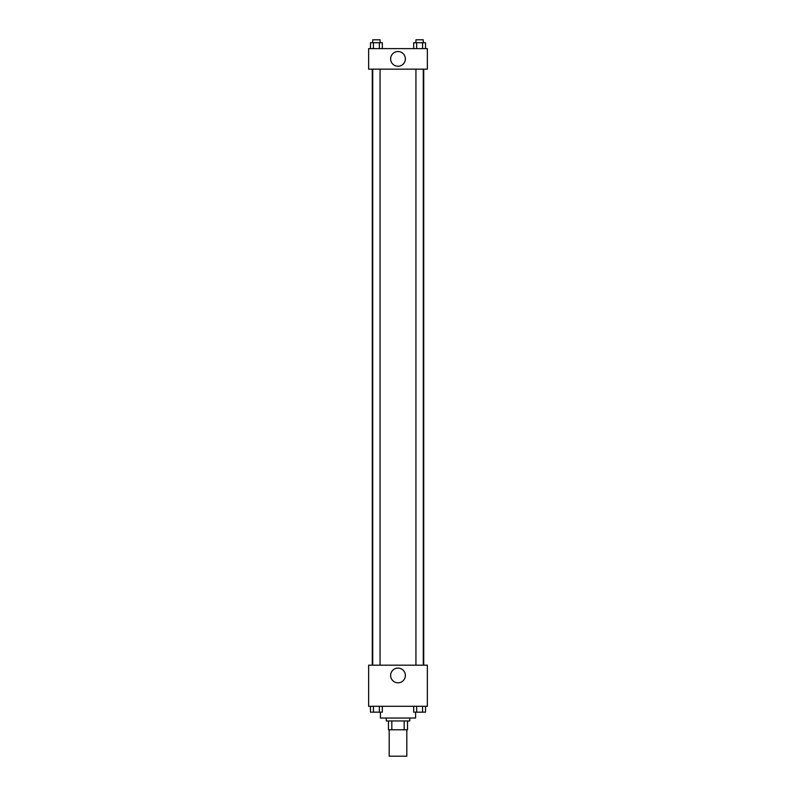 <?xml version="1.0" encoding="UTF-8"?>
<svg xmlns="http://www.w3.org/2000/svg" width="796" height="796" viewBox="0 0 796 796"><rect width="100%" height="100%" fill="white"/><g stroke="black" fill="none" stroke-linecap="round" stroke-linejoin="round"><path stroke-width="1.19" d="M389.194 729.773L389.194 756.2L406.806 756.2L406.806 729.773M404.179 720.967L404.179 729.773L388.458 729.773L388.458 720.967M404.179 729.773L407.542 729.773L407.542 720.967L407.542 729.773M409.741 718.032L409.741 720.967L386.259 720.967L386.259 718.032M391.821 720.967L391.821 729.773M380.389 712.161L380.389 718.032L415.611 718.032L415.611 712.161M427.362 706.291L368.638 706.291L368.638 665.177L427.362 665.177L427.362 706.291M398 682.819A7.363 7.363 0 0 1 391.622 671.774A7.363 7.363 0 0 1 404.378 671.774A7.363 7.363 0 0 1 398 682.819M423.721 69.162L423.721 665.177M415.94 665.177L415.94 69.162M380.06 69.162L380.06 665.177M427.362 69.162L368.638 69.162L368.638 48.606L427.362 48.606L427.362 69.162M405.363 58.884A7.363 7.363 0 0 1 394.319 65.262A7.363 7.363 0 0 1 394.319 52.506A7.363 7.363 0 0 1 405.363 58.884M425.542 48.606L425.542 42.735L413.681 42.735L413.681 48.606M422.577 42.735L422.577 48.606M416.646 42.735L416.646 48.606M415.94 42.735L415.94 39.8L423.283 39.8L423.283 42.735M382.319 48.606L382.319 42.735L370.458 42.735L370.458 48.606M379.354 42.735L379.354 48.606M373.423 42.735L373.423 48.606M372.717 42.735L372.717 39.8L380.06 39.8L380.06 42.735M425.542 706.291L425.542 712.161L413.681 712.161L413.681 706.291M422.577 706.291L422.577 712.161M416.646 706.291L416.646 712.161M423.283 712.161L415.94 712.181M382.319 706.291L382.319 712.161L370.458 712.161L370.458 706.291M379.354 706.291L379.354 712.161M373.423 706.291L373.423 712.161M380.06 712.161L372.717 712.181M372.279 69.162L372.279 665.177M423.283 665.177L423.283 69.162M372.717 69.162L372.717 665.177"/></g></svg>
